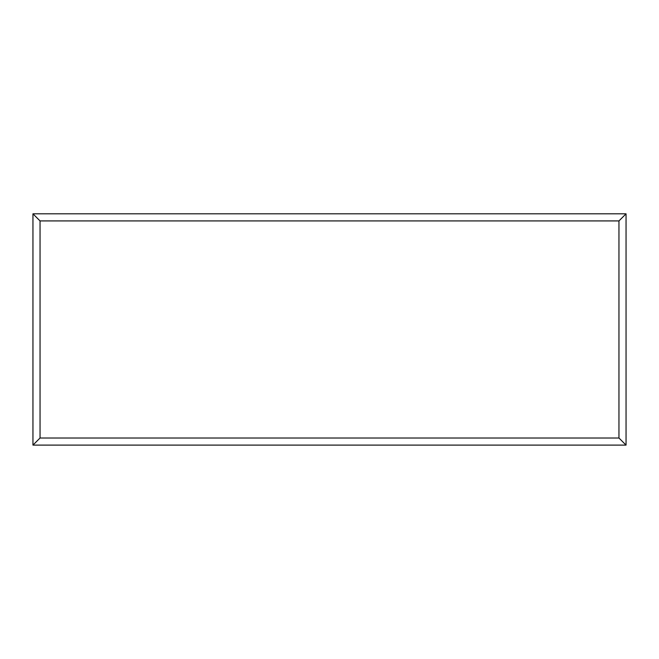 <?xml version="1.0" encoding="UTF-8"?>
<svg xmlns="http://www.w3.org/2000/svg" width="659" height="659" viewBox="0 0 659 659"><rect width="100%" height="100%" fill="white"/><g stroke="black" fill="none" stroke-linecap="round" stroke-linejoin="round"><path stroke-width="0.99" d="M626.05 445.105L32.95 445.105L32.95 213.821L626.05 213.821L626.05 445.105L618.958 438.013L618.958 220.922L626.05 213.821M32.95 445.105L40.042 438.013L618.958 438.013M618.958 220.922L40.042 220.922L32.95 213.821M499.143 445.105L159.931 445.105M40.042 220.922L40.042 438.013"/></g></svg>
